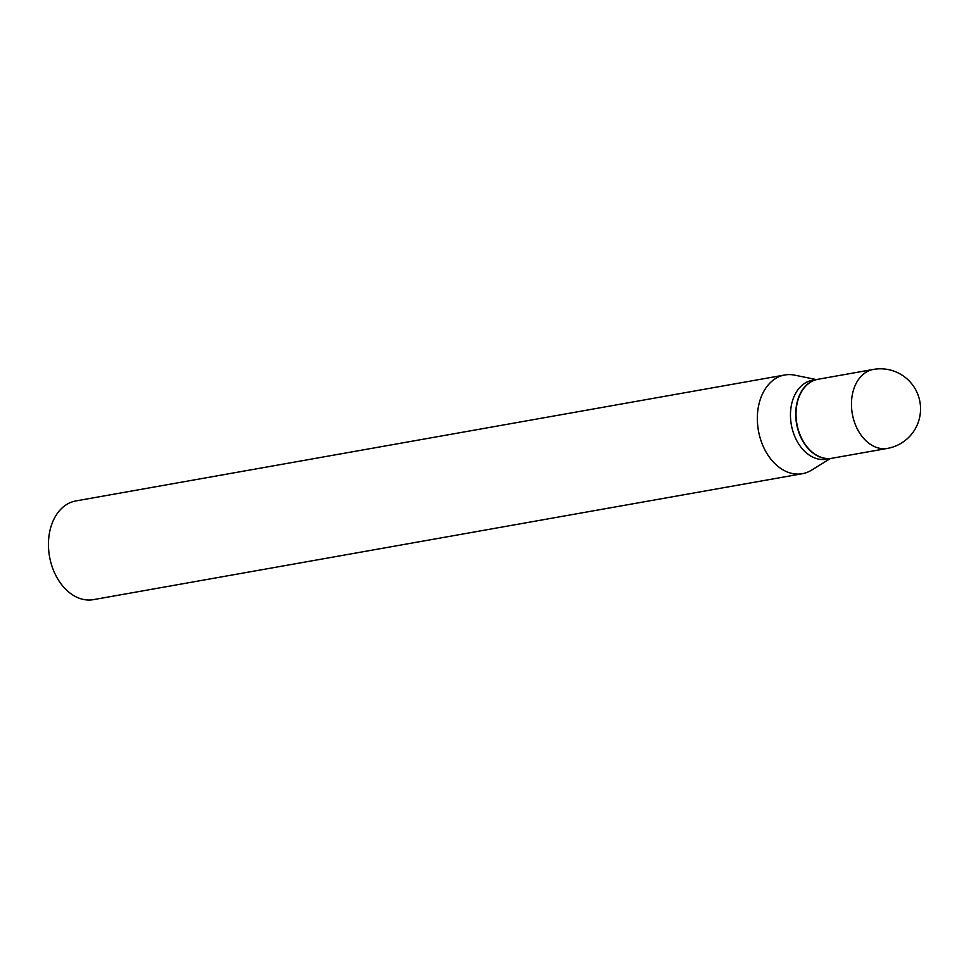 <?xml version="1.0" encoding="UTF-8"?>
<svg xmlns="http://www.w3.org/2000/svg" width="969" height="969" viewBox="0 0 969 969"><rect width="100%" height="100%" fill="white"/><g stroke="black" fill="none" stroke-linecap="round" stroke-linejoin="round"><path stroke-width="1.45" d="M887.459 448.405L832.008 458.252A40.104 28.561 -100.1 0 1 825.2 458.325A40.104 28.561 -100.1 0 1 796.239 419.044A40.104 28.561 -100.1 0 1 817.969 379.279L873.432 369.419A40.104 28.561 -100.1 0 0 851.46 404.485A40.104 28.561 -100.1 0 0 880.651 448.465A40.104 28.561 -100.1 0 0 887.459 448.405A40.104 40.104 0 0 0 920.55 408.7A40.104 40.104 0 0 0 873.432 369.419M831.862 458.276A40.104 28.561 -100.1 0 1 831.729 458.301A40.104 28.561 -100.1 0 1 795.731 414.381A40.104 28.561 -100.1 0 1 817.691 379.327A40.104 28.561 -100.1 0 1 817.836 379.303M831.729 458.301L826.46 459.233A40.104 28.561 -100.1 0 1 790.462 415.313A40.104 28.561 -100.1 0 1 812.434 380.26L817.691 379.327M830.348 458.543L811.562 470.147A50.134 35.696 -100.1 0 1 802.344 473.708L93.448 599.641A50.134 35.696 -100.1 0 1 48.45 544.748A50.134 35.696 -100.1 0 1 75.909 500.925L784.805 374.979A50.134 35.696 -100.1 0 1 794.689 375.148L816.322 379.569M802.344 473.708A50.134 35.696 -100.1 0 1 757.346 418.802A50.134 35.696 -100.1 0 1 784.805 374.979"/></g></svg>
